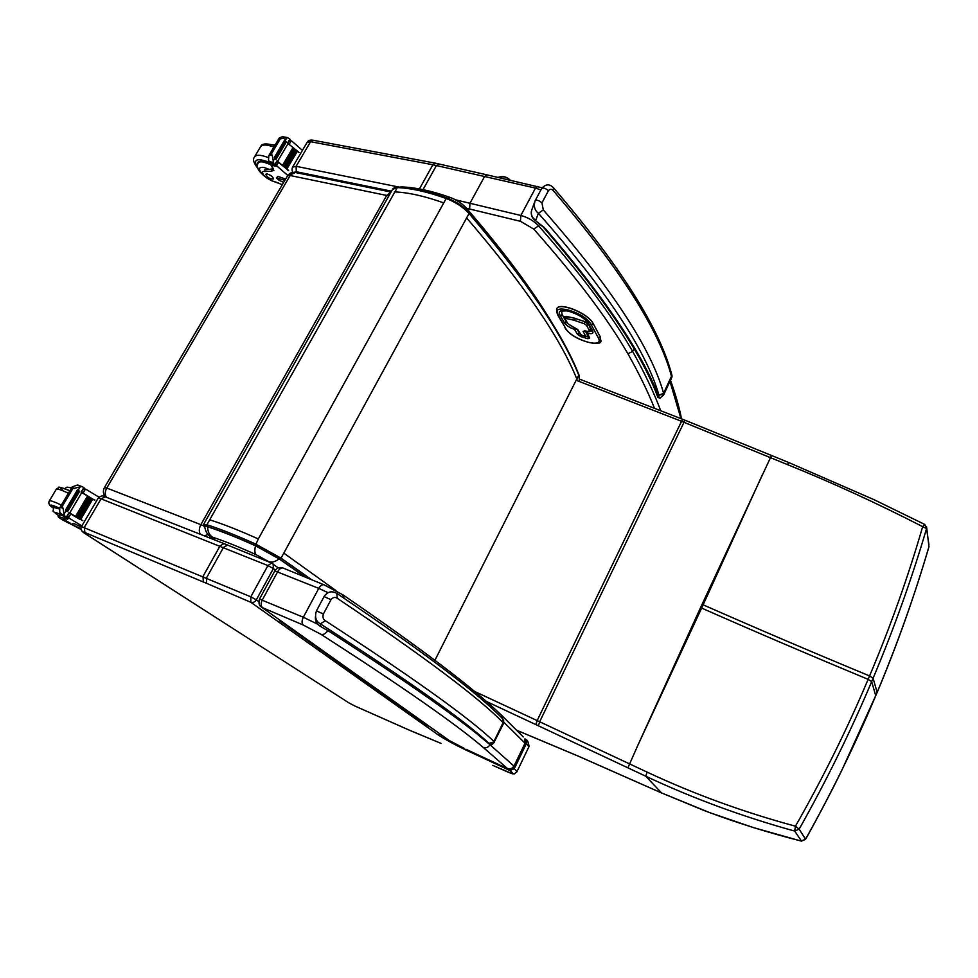 <?xml version="1.0" encoding="UTF-8"?>
<svg xmlns="http://www.w3.org/2000/svg" width="978" height="978" viewBox="0 0 978 978"><rect width="100%" height="100%" fill="white"/><g stroke="black" fill="none" stroke-linecap="round" stroke-linejoin="round"><path stroke-width="1.47" d="M434.929 660.284L578.915 374.782M207.691 526.824C205.294 526.078 204.316 526.152 204.769 527.02C205.514 531.14 207.091 534.122 209.488 535.932L212.238 537.802L212.422 537.154C224.084 540.944 238.656 546.775 256.102 554.66L268.864 561.714C272.018 562.68 275.429 561.727 279.085 558.854L255.539 545.81C236.383 537.191 220.429 530.858 207.691 526.824C207.629 531.445 209.206 534.893 212.422 537.154M304.928 576.971L279.085 558.854M255.539 545.81C254.476 550.137 254.659 553.096 256.102 554.66M450.406 197.532L447.484 198.192M105.477 496.91C103.118 494.024 102.751 490.932 104.401 487.619L106.773 488.046C104.952 491.494 104.829 494.562 106.394 497.264M295.527 172.519L287.324 176.162L104.487 487.496M287.52 175.82C289.378 173.13 291.945 172.006 295.234 172.458L391.029 192.055M388.755 196.077L386.689 195.453L390.98 192.153M200.294 534.269C198.815 531.494 199.011 528.291 200.869 524.66L203.497 525.797M204.39 535.883L208.008 534.453M498.768 177.531C502.826 175.979 506.555 176.822 509.954 180.074M438.865 163.937L436.445 165.526L423.009 189.634M486.983 174.854L435.393 163.179M660.492 410.173C653.989 392.716 644.71 373.156 632.668 351.481L627.888 353.73C639.001 373.462 647.791 391.444 654.233 407.643M466.579 208.277L520.43 221.297L533.744 229.072L538.621 225.857C580.981 274.048 612.326 315.931 632.668 351.481L633.964 348.877M227.593 545.064L223.534 547.35L206.492 577.925L206.578 583.328L250.857 602.314L250.82 596.824L81.492 526.58C80.233 528.731 81.137 530.883 84.206 533.047L84.731 533.365C82.568 531.934 82.617 531.653 84.854 532.521L206.578 583.328M516.824 771.96L529.061 746.446C528.279 741.862 527.313 739.637 526.176 739.759L524.954 738.818L526.176 739.759L526.494 743.353L528.805 746.984M81.565 526.445L98.118 498.254L101.064 498.829L267.911 565.577L271.639 563.071L273.192 564.049L273.388 568.585L275.344 570.076M525.284 742.559L526.494 743.353L514.306 768.684L512.79 767.754M278.204 567.912L271.639 563.071L224.292 543.719M267.911 565.577L273.388 568.585L256.334 599.82L250.82 596.824L267.911 565.577M409.709 730.321L355.466 706.275M409.635 730.309L441.127 743.439M512.056 773.635L514.342 773.904L517.007 771.532L514.306 768.684L509.819 770.517C512.166 772.339 512.912 773.378 512.056 773.635L492.753 765.371M258.767 601.556L256.334 599.82C254.842 602.106 253.009 602.949 250.857 602.314L438.022 734.759L440.797 734.551M438.022 734.759C444.819 739.295 454.77 744.698 467.875 750.982L467.68 750.065M467.875 750.982L470.1 751.948L469.33 750.835M470.1 751.948L470.076 751.19M470.357 752.058L503.829 767.657L503.572 766.703M503.829 767.657L504.489 767.962L504.293 767.033M504.489 767.962L505.345 767.522M504.905 768.158L508.071 769.71L507.863 768.684M508.071 769.71L509.819 770.517L509.734 768.989M524.99 743.292L513.988 766.165L525.015 743.243L524.966 738.867L524.929 743.097L503.89 722.265M523.242 736.935L501.531 715.248L502.374 718.341M464.037 748.28L448.719 740.224M503.071 766.459L501.543 765.762M507.655 768.586L501.421 765.725M499.905 765.065L467.288 749.881M466.824 749.661L465.98 749.221M489.232 744.05L513.89 766.031C512.313 768.622 510.161 769.441 507.411 768.476L483.193 747.388C486.042 748.341 488.303 747.436 489.978 744.686L489.306 744.062M500.1 713.928L501.531 715.248M543.377 227.214L535.223 220.441M659.991 398.18L657.705 396.921C642.106 354.232 604.135 297.801 543.756 227.642M657.827 397.312L659.918 398.205L663.671 394.819L663.61 393.29L658.952 395.173L663.756 394.097L672.008 375.76M541.946 202.886C538.915 200.343 536.641 199.646 535.1 200.796C533.511 206.199 534.599 210.356 538.401 213.277L543.303 209.94L541.946 202.886L548.413 190.698C550.076 188.815 551.751 188.864 553.438 190.832C620.199 268.779 659.6 330.796 671.617 376.86L671.275 379.195M659.062 395.772L658.781 396.848C642.668 353.743 604.624 297.398 544.648 227.788L535.113 220.368C532.313 218.351 531.03 215.453 531.274 211.676M553.389 187.678L553.438 190.832M671.641 374.281L671.923 375.222C659.783 328.437 620.37 266.04 553.682 188.02C549.832 183.742 545.858 183.84 541.775 188.314L541.702 188.424M658.952 395.173C646.116 350.368 605.932 289.745 538.401 213.277L535.736 220.343C531.567 217.373 530.345 213.632 532.081 209.109L534.391 202.764M330.527 632.265L320.185 626.213M493.976 742.4L494.465 742.119C492.619 744.356 491.286 745.138 490.443 744.49L489.037 743.793C461.702 720.321 408.951 683.194 330.784 632.399M323.4 614.001L316.432 610.895C314.549 617.032 315.845 621.348 320.319 623.842L325.356 620.761C323.119 619.355 322.459 617.106 323.4 614.001L331.016 599.661C333.009 597.265 335.087 596.8 337.276 598.291C423.45 656.189 478.731 697.632 503.095 722.644L503.817 720.896L502.24 718.353M489.293 743.647L494.318 741.825L489.012 743.341L489.367 744.026C461.53 720.175 408.694 682.974 330.87 632.436L319.989 626.091M336.774 593.353L337.276 598.291M337.251 593.67C330.246 589.551 326.921 593.34 324.708 595.565L324.085 596.543M489.012 743.341C463.682 719.808 407.459 679.979 320.319 623.842L320.234 626.226C316.615 624.111 315.026 620.908 315.442 616.617M877.021 692.644L877.132 692.375C897.327 644.135 914.613 595.565 928.953 546.665L928.892 546.91M926.533 526.629L926.557 528.56C911.753 578.805 893.941 628.695 873.097 678.231L869.576 675.932C890.42 626.592 908.122 576.837 922.67 526.653L926.557 528.56L928.941 544.795M924.687 524.416L922.67 526.653C877.767 503.56 832.706 482.875 787.498 464.611L681.226 421.188L577.411 380.76M762.449 474.599L703.145 604.82L702.07 604.355L771.495 455.479L685.003 420.21L539.66 721.764L474.367 691.336M875.628 695.945L875.738 695.688C855.481 743.977 832.082 791.813 805.542 839.197L805.505 839.393M704.111 810.53L661.617 792.962L645.7 776.19C692.827 798.341 742.498 816.642 794.686 831.08L799.148 829.161C826.593 780.395 850.774 731.214 871.667 681.629L873.097 678.231L877.132 692.375L875.738 695.688L871.667 681.629L868.134 679.331C847.327 728.744 823.097 777.706 795.444 826.202L799.148 829.161L805.542 839.197L801.214 841.043C769.478 832.987 738.903 823.476 709.478 812.535L661.617 792.962L577.851 755.945L517.166 730.444M801.52 841.117L794.686 831.08L795.444 826.202C743.439 812.119 694.013 794.099 647.167 772.143L539.66 721.764L538.401 725.798L645.7 776.19L647.167 772.143M700.566 607.607L638.084 744.784L703.145 604.82C755.407 627.888 810.884 651.58 869.576 675.932L868.134 679.331C809.417 654.93 753.928 631.177 701.642 608.084L700.566 607.607L702.07 604.355M581.311 335.051L577.497 329.574M587.754 335.845L586.445 336.42M586.042 336.579L587.851 335.662L585.37 330.98M591.152 330.295L588.585 324.354L584.685 321.628L574.184 318.07L564.575 316.664M586.299 331.249L587.008 333.07L587.081 331.456M573.829 327.459L574.868 327.899L574.807 329.476L576.641 328.742M600.565 340.955L600.211 336.689L593.206 323.584C588.524 313.363 559.074 301.456 556.775 308.779M262.569 171.908L262.361 172.262C263.119 175.747 266.811 178.778 273.424 181.346L282.324 184.683M284.867 180.355L276.358 177.862L279.133 180.331L283.706 182.324M302.447 150.355L292.006 141.26L289.109 141.113M287.825 143.289L299.158 152.531L297.275 151.37L286.994 168.839M282.446 138.363L279.402 137.825L280.295 138.9L286.97 137.58L289.072 138.411L289.855 139.145L287.508 143.094L293.107 147.666M282.605 165.221L283.522 165.905L293.877 148.326L283.473 165.954L282.605 165.221L292.972 147.641L294.879 149.182M284.39 166.725L285.283 167.397L284.39 166.725L294.745 149.145L296.603 150.685M288.082 143.57L277.593 161.297L288.596 170.49L278.461 162.409L276.517 165.685L287.776 175.441M285.283 167.397L295.625 149.83L285.283 167.36M296.456 150.649L286.126 168.204L286.945 168.925L297.312 151.321L296.456 150.649M280.295 138.9L271.419 153.864L272.275 155.514L269.243 154.952L268.852 155.575L268.498 160.147L271.04 164.524L274.891 165.172L277.251 161.187L274.818 164.989M277.593 161.297L277.018 160.832L274.659 164.83L273.864 164.096L272.275 155.514M279.402 137.825L282.361 136.761L287.74 137.617M269.243 154.952L271.419 153.864M276.419 177.764L277.935 176.395L285.613 179.084M299.158 152.531L298.534 152.421M288.596 170.49L287.96 170.368M275.124 158.106L285.576 140.453L284.806 139.781L274.353 157.446L275.124 158.106L273.094 161.028M275.967 159.463L286.407 141.834L285.649 141.174L275.209 158.815L275.967 159.463L275.209 158.815M286.407 141.834L275.918 159.28M286.126 168.204L286.982 168.876M289.855 139.145L287.679 143.24M274.353 157.446L274.818 158.118M263.437 171.492L271.028 171.321L273.864 170.404L270.735 164.402M276.517 165.685L275.698 163.803M276.994 161.602L278.461 162.409M257.63 164.365L257.679 162.874C258.974 160.441 263.106 160.71 270.075 163.717M264.366 169.927L272.434 168.937L271.028 171.321M273.4 168.314L272.434 168.937M267.19 173.913L265.625 174.28C267.63 177.751 270.27 179.304 273.534 178.937C273.009 176.896 270.894 175.221 267.19 173.913M58.167 516.604L59.866 514.88L58.105 516.714C60.037 518.572 64.414 521.115 71.223 524.318L73.484 523.377L81.296 526.959M80.991 528.707L71.956 524.673L81.113 529.501M98.974 497.166L86.321 489.501L83.081 489.599M81.59 492.105L94.744 500.333L81.101 492.166L83.802 487.606L82.849 487.007L77.189 485.076L72.103 486.971L71.907 488.914L61.687 506.139L59.78 507.741L59.707 512.117L62.959 515.932L66.638 517.411L69.352 512.814L66.504 517.301M81.773 492.557L69.707 512.973L82.8 520.651L70.722 514.012L68.484 517.79L81.895 525.883M88.595 496.665L87.543 496.054L75.612 516.286L76.651 516.897L88.595 496.665L76.663 516.873L75.612 516.286M90.673 497.912L89.646 497.325L77.739 517.533L78.741 518.132L90.673 497.912L78.766 518.108M92.702 499.147L91.7 498.56L79.805 518.768L80.819 519.342L92.702 499.147L80.807 519.33L79.805 518.768M69.707 512.973L69.035 512.582L66.308 517.179L65.343 516.604L64.279 515.149L63.057 508.352L60.135 507.166M81.162 486.616L71.907 488.914M97.299 496.127L99.145 497.02M94.939 499.99L92.861 499.171M82.8 520.651L69.67 513.181M66.394 510.65L78.423 490.333L77.506 489.77L65.465 510.113L66.394 510.65L64.132 513.927M67.641 511.555L79.646 491.262L78.741 490.711L66.724 511.017L67.641 511.555L66.724 511.017M79.646 491.262L67.519 511.457M78.656 485.32L77.189 485.076M77.739 517.533L78.766 518.132M83.802 487.606L81.296 492.276M66.308 517.179L69.23 518.45M72.494 489.134L62.262 506.372L63.057 508.352M65.465 510.113L66.113 510.565M58.802 516.677L67.714 519.33L63.472 516.139M68.484 517.79L67.629 515.724M69.132 513.193L70.722 514.012M53.374 507.227L53.069 506.714C53.093 506.078 55.233 506.677 59.475 508.511M72.262 514.893L79.939 519.391M59.866 514.88L62.14 515.504M62.971 519L70.428 523.279L62.971 519M319.329 683.915L312.874 679.771M314.916 681.091L317.984 683.06M287.556 626.336L291.212 628.94L292.715 629.282L290.784 627.913M296.701 632.118L295.209 631.776L296.701 632.118M303.461 637.632L306.97 640.125L308.449 640.468L306.542 639.111M312.288 643.206L310.821 642.852L312.288 643.206M318.767 648.5L322.141 650.896L323.596 651.238L321.701 649.893M327.288 653.866L325.833 653.524L327.288 653.866M333.498 658.964L336.738 661.262L338.18 661.605L336.31 660.272M341.738 664.135L340.307 663.793L341.738 664.135M347.703 669.05L350.821 671.25L352.239 671.593L350.381 670.285M355.674 674.038L354.256 673.695L355.674 674.038M361.395 678.769L364.391 680.896L365.796 681.226L363.963 679.93M369.109 683.585L367.704 683.243L369.109 683.585M374.611 688.145L377.484 690.187L378.877 690.529L377.068 689.245M382.068 692.803L380.686 692.473L382.068 692.803M387.361 697.204L390.136 699.172L391.506 699.514L389.709 698.243M394.599 701.703L393.229 701.373L394.599 701.703M399.684 705.945L402.361 707.852L403.706 708.182L401.934 706.923M406.689 710.309L405.344 709.979L406.689 710.309M411.591 714.405L414.171 716.238L415.503 716.568L413.755 715.321M418.388 718.622L417.068 718.292L418.388 718.622M423.119 722.583L425.601 724.356L426.921 724.686L425.185 723.451M417.398 718.524L419.929 720.334L421.261 720.664L419.513 719.429M424.097 722.681L422.777 722.351L424.097 722.681M405.687 710.211L408.315 712.082L409.66 712.412L407.899 711.165M412.594 714.502L411.261 714.172L412.594 714.502M393.572 701.617L396.298 703.549L397.655 703.879L395.882 702.62M400.699 706.043L399.342 705.713L400.699 706.043M381.041 692.717L383.865 694.722L385.246 695.052L383.449 693.781M388.388 697.29L387.019 696.959L388.388 697.29M368.058 683.5L370.992 685.578L372.386 685.92L370.576 684.624M375.65 688.231L374.256 687.901L375.65 688.231M354.611 673.952L357.667 676.116L359.073 676.458L357.239 675.15M362.447 678.854L361.041 678.512L362.447 678.854M340.662 664.05L343.84 666.299L345.271 666.641L343.412 665.321M348.767 669.135L347.349 668.793L348.767 669.135M326.2 653.781L329.5 656.128L330.955 656.47L329.073 655.126M334.586 659.05L333.143 658.707L334.586 659.05M311.187 643.121L314.623 645.566L316.09 645.908L314.195 644.551M319.867 648.585L318.4 648.243L319.867 648.585M295.576 632.045L299.17 634.588L300.662 634.93L298.73 633.561M304.574 637.717L303.094 637.375L304.574 637.717M279.366 620.529L283.107 623.182L284.61 623.524L282.666 622.142M288.681 626.421L287.177 626.067L288.681 626.421M278.547 619.208L280.503 620.602M429.709 726.666L425.931 724.588M204.83 527.533C203.253 525.895 204.035 525.541 207.202 526.494L206.92 524.758L209.695 519.831C222.654 523.866 238.852 530.235 258.314 538.951L255.307 545.59L279.549 559.025L281.053 558.157L255.527 544C236.053 535.259 219.854 528.841 206.92 524.758L203.485 524.611L204.83 527.594M279.549 559.025L305.478 577.191M311.701 579.734L281.053 558.157L466.628 217.898C523.915 284.647 560.7 338.498 577.008 379.476M207.202 526.494C220.001 530.553 236.04 536.922 255.307 545.59M209.695 519.831L397.606 187.079C411.567 187.605 427.961 191.223 446.824 197.935L446.188 198.485C455.552 202.104 463.169 207.116 469.037 213.497L468.682 212.373C463.12 206.309 455.895 201.566 446.995 198.131L446.824 197.947C455.931 201.444 463.352 206.334 469.098 212.617C526.176 279.574 562.815 333.718 579.013 375.039L579.404 380.601L578.939 375.65C562.766 334.476 526.127 280.429 469.037 213.497L466.628 217.898M203.668 524.294L392.422 189.573L396.848 187.568C410.797 188.094 427.239 191.737 446.188 198.485L443.755 202.898C424.794 196.126 408.352 192.458 394.427 191.884M335.98 590.578L283.803 553.12M215.478 540.247L212.238 537.802M399.978 187.189L402.178 186.945M468.144 211.554L466.396 208.069M258.314 538.951L443.755 202.898M106.773 488.046L290.16 175.527L386.689 195.453L200.869 524.66L106.773 488.046M399.281 187.116L296.126 166.321L296.273 171.737L391.518 191.175M294.109 172.336L296.273 171.737M292.825 166.725L306.982 142.629L310.576 141.7L296.126 166.321L292.569 167.165C291.786 169.28 291.921 171.016 292.984 172.373M313.131 140.233L310.576 141.7L432.899 164.756L419.415 188.925M307.239 142.189C308.156 140.441 310.075 139.781 312.997 140.209L435.271 163.155L432.899 164.756L535.479 188.094L537.814 186.395M533.744 229.072C576.066 276.884 607.448 318.437 627.888 353.73M670.064 381.677L680.92 418.523M542.105 187.788L486.861 174.83L484.587 176.492L469.953 203.277L469.636 209.023M539.673 223.864L538.621 225.857C533.854 220.881 527.924 217.422 520.846 215.466L535.479 188.094L540.907 189.903M455.528 199.818L520.846 215.466L520.43 221.297M84.854 532.521L84.365 527.276L101.064 498.829L105.379 496.873M203.326 581.934L202.996 576.445L220.038 545.932L223.938 543.585L105.013 496.726C102.959 495.333 100.697 495.785 98.203 498.108M84.646 533.328L349.012 702.95L84.731 533.365M355.161 706.14L349.012 702.95M441.005 743.366L409.403 730.187M470.577 751.422L470.797 752.265M259.537 598.952L274.83 570.895L318.767 588.389L303.327 617.252L259.476 599.062C258.571 602.949 259.048 605.492 260.906 606.666L449.049 740.383L262.031 607.472M262.19 607.546L303.266 625.04L321.016 634.343C401.518 686.116 455.577 723.793 483.193 747.388M262.422 607.521C260.759 605.871 260.747 603.304 262.385 599.82L277.789 571.531C279.39 568.854 281.126 567.68 282.984 567.998L283.412 568.169M328.143 592.705L318.767 588.389C320.381 585.663 322.08 584.441 323.901 584.734L324.317 584.893M344.219 598.353L342.508 594.538M489.147 743.977L478.059 734.845M317.606 624.16L303.327 617.252C301.676 620.81 301.664 623.402 303.266 625.04M327.813 630.602C325.747 633.671 323.474 634.918 321.016 634.343M663.328 395.54L672.008 376.909L671.923 375.222L663.61 393.29C651.03 348.156 610.932 287.043 543.303 209.94M535.211 200.612L541.592 188.644C543.132 187.458 545.418 188.155 548.413 190.698M501.812 717.925L503.01 719.123L503.095 722.644L493.951 741.422C468.865 717.644 412.667 677.424 325.356 620.761M337.251 593.683C423.046 651.568 478.303 693.378 503.01 719.123L503.584 723.378L494.318 741.825L503.474 723.622M316.456 610.847L324.06 596.604L331.016 599.661M682.583 419.22L537.154 720.59L535.834 724.588L538.401 725.798M771.495 455.479L788.684 462.508L787.498 464.611M638.084 744.784L627.888 767.816M486.176 701.348L535.834 724.588M585.822 336.383L580.822 334.916L578.059 329.941L567.876 323.73L565.296 319.146L566.348 318.51L574.049 320.258L584.233 323.73L586.568 325.368L589.049 329.928C589.587 331.297 588.634 331.689 586.201 331.09L583.084 331.42L585.822 336.383M587.79 335.393L585.211 330.931M578.059 329.941L574.905 327.911M584.82 330.821L583.084 331.42M591.079 330.442L590.993 329.048L589.049 329.928M591.054 328.914L588.524 324.476L586.568 325.368M588.585 324.354L584.612 321.762L584.233 323.73M584.685 321.628L575.162 318.486L574.783 320.466M575.235 318.363L574.123 318.192L574.049 320.258M574.184 318.07L566.409 316.456L566.348 318.51M566.482 316.334L564.502 316.811L565.296 319.146M564.734 318.779L567.876 323.73M567.313 323.351L573.328 327.312M588.719 336.848L587.155 336.456M574.538 327.801L574.489 329.39L577.582 334.439L580.944 336.652L587.961 338.73L588.194 336.762M587.961 338.73L589.734 338.033L587.338 333.168C591.886 334.28 593.683 333.559 592.692 330.992L588.878 323.926C583.707 313.29 553.34 304.574 560.296 315.613L564.294 322.679C566.299 325.515 569.697 327.752 574.489 329.39M586.433 332.691L589.734 338.033M580.027 334.121L576.898 328.938M577.582 334.439L579.489 333.584M580.247 334.525L580.944 336.652M567.081 322.948L566.213 321.799L564.294 322.679M566.213 321.799L562.228 314.733L560.296 315.613M562.228 314.733L561.616 311.872C563.181 311.896 557.741 310.845 567.374 310.894C577.289 313.669 584.208 317.789 588.133 323.241L588.878 323.926M588.291 323.535L592.692 330.992M587.411 331.518L587.338 333.168M592.265 330.772L589.367 331.566M591.177 324.598L598.218 337.679C605.272 349.831 571.47 339.745 565.492 328.046L558.047 314.965C549.929 302.153 585.186 312.251 591.177 324.598L593.145 323.706C588.291 313.143 557.68 301.2 556.543 309.354L558.047 314.965M598.218 337.679L600.15 336.811L593.206 323.584M565.492 328.046L557.472 314.598M600.431 341.2L600.211 336.689M291.199 140.844L289.28 144.096M273.094 162.397L268.974 161.602M279.696 138.79L270.82 153.754M277.935 176.395L277.19 177.666M286.97 137.58L285.442 140.172M287.752 137.617L283.632 136.883M273.864 164.096L269.806 163.314M277.141 166.407L270.955 165.209M257.715 167.739C252.654 159.438 256.493 157.605 269.207 162.238M254.745 156.529L260.246 147.311C261.652 144.353 266.199 144.267 273.913 147.055M257.996 168.558C253.889 163.387 252.605 159.707 254.17 157.495C255.588 154.536 260.282 154.548 268.241 157.531M276.896 182.421L273.803 181.443M263.485 175.038C257.996 169.475 258.106 166.932 263.803 167.385L269.659 169.512M265.111 176.7C258.473 171.407 256.089 166.993 257.972 163.448C258.534 161.969 260.405 161.504 263.583 162.079L270.723 164.61M85.379 489.183L83.179 492.924M64.279 515.149L60.318 513.536M74.768 488.597L71.846 487.447M73.484 523.377L72.629 524.831M80.123 486.922L78.216 490.149M65.343 516.604L61.431 515.003M66.113 517.888L65.514 518.902M61.382 505.039C53.484 501.396 49.438 500.064 49.242 501.054C48.105 503.352 49.401 505.626 53.13 507.888C48.301 504.073 50.453 504.183 59.585 508.181M62.788 490.381C58.741 486.873 61.101 487.007 69.854 490.785C53.986 484.758 60.734 487.729 56.394 489.049M49.413 500.76L56.211 489.367C56.455 488.303 60.526 489.587 68.411 493.193M58.717 515.675C53.851 512.448 53.778 511.726 58.46 513.511L61.015 514.624M58.717 515.687C50.257 508.719 53.949 513.377 53.374 507.313L59.365 508.963M392.85 188.791C394.745 187.36 396.322 186.786 397.606 187.079M211.529 537.472L214.916 540.027M450.039 197.397C432.019 190.967 415.992 187.483 401.946 186.945L399.146 187.14M450.063 197.409C456.934 199.915 462.692 203.84 467.325 209.158C507.032 255.417 536.69 295.759 556.262 330.209M510.174 180.123C506.653 176.651 502.631 175.747 498.132 177.385M670.602 380.589C675.553 394.378 679.197 407.105 681.532 418.78M355.222 706.177L348.914 702.901M355.393 706.25L409.464 730.224M492.9 765.432L507.631 771.948M507.79 772.021L512.558 773.842M448.975 740.358L463.927 748.243M507.448 768.512L503.022 766.446M467.239 749.857L499.941 765.089M465.919 749.209L466.861 749.686M507.582 768.574C510.345 769.503 512.472 768.708 513.988 766.165M274.904 570.761C276.97 567.79 279.671 566.873 282.984 567.998L323.901 584.734L343.192 595.003C422.007 649.025 474.807 689.135 501.592 715.334M318.058 624.624L320.026 626.128M801.385 841.129L805.554 839.332C814.698 823.134 830.261 794.026 841.789 770.383L877.144 692.485C896.948 645.37 914.222 596.8 928.966 546.751L926.692 527.802L924.638 524.391L874.039 499.672L788.684 462.508M685.003 420.21L579.673 379.183M801.312 841.117L753.476 827.608L709.637 812.62M709.551 812.584L704.184 810.566M661.678 793.011L579 756.471M578.022 756.043L578.89 756.434M517.203 730.493L577.912 755.994M581.054 335.099L586.005 336.566M585.076 330.894L586.397 331.273M586.433 331.285C589.208 332.031 590.798 331.664 591.213 330.161L591.274 330.038M586.274 331.236L586.274 332.398M564.929 327.679C572.313 340.87 603.438 347.923 600.834 340.344L600.908 340.222M289.464 140.526L291.004 140.808M269.146 155.086L279.427 137.751M287.801 143.338L290.063 139.499M258.106 162.152L257.679 162.874M260.784 146.382C261.835 143.473 266.517 143.167 274.83 145.49M275.16 144.94L272.556 144.756M259.121 161.517L258.388 162.739M279.292 183.338L271.542 180.698M83.753 488.462L85.856 489.281M60.049 507.289L71.895 487.337M78.289 485.186L82.128 486.677M81.443 492.362L84.108 487.851M71.528 487.961C65.11 486.812 68.093 486.763 64.621 488.584M53.863 506.494L53.497 507.105M287.177 626.067L283.473 623.451M303.094 637.375L299.537 634.844M295.209 631.776L291.591 629.209M318.4 648.243L314.989 645.822M310.821 642.852L307.337 640.382M333.143 658.707L329.867 656.385M325.833 653.524L322.495 651.152M347.349 668.793L344.195 666.556M340.307 663.793L337.104 661.519M361.041 678.512L358.021 676.373M354.256 673.695L351.175 671.507M374.256 687.901L371.347 685.835M367.704 683.243L364.745 681.14M387.019 696.959L384.22 694.967M380.686 692.473L377.838 690.444M399.342 705.713L396.64 703.793M393.229 701.373L390.479 699.417M411.261 714.172L408.657 712.314M405.344 709.979L402.704 708.096M422.777 722.351L420.271 720.566M417.068 718.292L414.513 716.483"/></g></svg>
